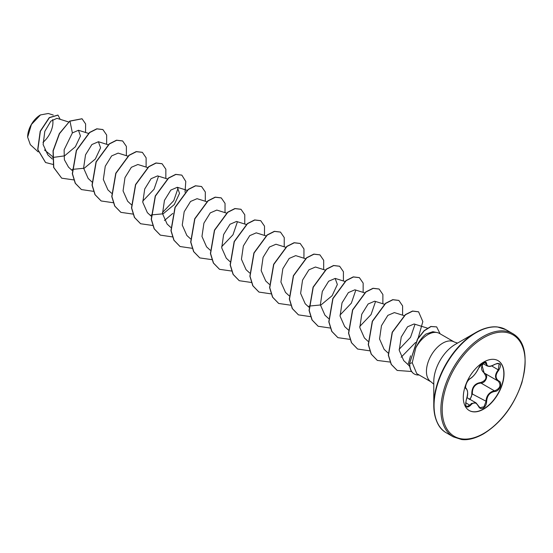 <?xml version="1.0" encoding="UTF-8"?>
<svg xmlns="http://www.w3.org/2000/svg" width="553" height="553" viewBox="0 0 553 553"><rect width="100%" height="100%" fill="white"/><g stroke="black" fill="none" stroke-linecap="round" stroke-linejoin="round"><path stroke-width="0.83" d="M470.375 378.425C473.472 376.427 476.168 373.075 478.463 368.367L483.274 362.699C485.382 361.634 486.495 361.959 486.612 363.66C487.041 366.805 489.737 367.047 494.707 364.386C500.672 362.346 502.034 364.275 498.792 370.178C495.191 374.782 495.191 378.376 498.792 380.969C503.057 382.724 499.649 391.489 494.707 391.476C489.737 392.388 487.041 395.748 486.612 401.547C486.495 404.471 485.382 406.642 483.274 408.059C481.124 409.102 479.52 408.501 478.463 406.261C476.161 402.038 473.465 401.796 470.375 405.536C466.338 408.681 464.976 406.745 466.297 399.729C468.038 394.047 468.038 390.446 466.297 388.939C463.96 388.296 467.361 379.531 470.375 378.425A0.47 0.394 63.4 0 1 470.202 378.625C465.55 381.819 465.038 388.676 466.068 388.33L466.006 388.289M466.276 399.791L466.338 399.778C465.405 404.153 465.543 406.441 466.746 406.649L469.891 405.142L471.439 403.462L476.002 402.854L478.463 406.261M484.732 361.925C480.502 366.501 480.502 370.296 484.732 373.323C488.9 375.052 485.734 383.215 480.951 383.049L478.393 383.492C474.163 385.31 472.165 388.711 472.393 393.695L470.057 399.418M478.545 406.137L479.942 407.713L483.999 406.766L485.99 401.54C486.191 396.778 488.258 393.418 492.198 391.462L494.548 390.895C500.119 388.517 501.384 385.275 498.329 381.169L498.329 381.169C494.589 378.452 494.589 374.651 498.329 369.77L499.117 363.715L497.32 363.397M469.172 399.384C470.962 398.153 471.833 396.266 471.785 393.722C471.889 387.052 474.903 383.305 480.82 382.482C486.17 380.423 487.331 377.436 484.297 373.531L481.843 364.766M497.97 360.604A28.804 16.631 -60 0 1 502.262 383.713A28.804 16.631 -60 0 1 483.467 409.006A28.804 16.631 -60 0 1 469.165 410.492M483.661 362.084A28.804 16.631 -60 0 1 498.066 360.66A28.804 16.631 -60 0 1 502.477 383.741A28.804 16.631 -60 0 1 483.661 409.123A28.804 16.631 -60 0 1 469.262 410.547A28.804 16.631 -60 0 1 464.845 387.466A28.804 16.631 -60 0 1 483.661 362.084M40.293 115.024A17.883 10.327 120 0 0 27.65 136.923A17.883 10.327 120 0 0 27.65 137.082M53.268 115.045L48.263 113.489L40.466 114.927L31.403 124.494L27.65 137.137L30.318 144.651L38.164 151.888M495.654 326.913A59.289 34.231 120 0 0 475.711 332.602L482.251 329.408C487.905 327.231 493.006 326.422 497.548 326.982L505.96 329.699A59.565 34.39 120 0 0 476.181 332.643A59.565 34.39 120 0 0 437.264 385.137A59.565 34.39 120 0 0 446.395 432.868C438.508 428.582 434.305 419.361 433.787 405.218L433.787 381.646A30.422 17.565 120 0 1 455.292 344.388L475.711 332.602A59.289 34.231 120 0 0 433.787 405.218A59.289 34.231 120 0 0 438.833 425.333M410.561 355.814L408.086 364.634L409.773 366.542M437.07 332.547L432.875 331.689L425.928 334.047C422.07 337.095 418.69 341.685 415.801 347.823A23.074 13.32 -60 0 1 427.932 334.586A23.074 13.32 -60 0 1 437.07 332.547A23.074 13.32 -60 0 1 439.469 333.445L454.29 342.003A23.074 13.32 120 0 0 442.753 343.143A23.074 13.32 120 0 0 427.676 363.48A23.074 13.32 120 0 0 431.216 381.964L433.787 384.245M416.734 373.6L412.227 362.74L415.801 347.823M52.39 156.43L44.482 149.96M68.683 121.978L56.959 118.321L50.828 121.162L44.814 131.365L43.127 144.561L47.821 154.875L52.355 159.057M52.521 157.515L64.563 155.863L75.374 146.766L80.468 136.003L78.471 130.273L72.381 132.92L64.12 149.842L64.362 159.713L68.461 167.068M72.249 169.398L84.256 168.23L95.358 159.015L100.591 147.81L98.393 141.748L91.895 144.54L85.535 154.799L83.593 168.126L88.183 178.481L91.985 181.992M128.075 156.209L118.135 153.112L111.637 155.911L105.264 166.218L103.335 179.483L107.918 189.866M147.603 167.538L137.863 164.504L131.351 167.303L124.992 177.589L123.063 190.889L127.653 201.244L131.441 204.776M167.331 178.93L157.591 175.895L151.087 178.688L144.72 188.995L142.785 202.294L147.368 212.656L151.004 216.016M151.163 214.951L163.17 213.797L174.271 204.596L179.525 193.356L177.319 187.287L170.815 190.094L164.455 200.38L162.527 213.658L167.11 224.034L170.739 227.407M206.794 201.714L197.055 198.679L190.55 201.465L184.184 211.751L182.255 225.092L186.838 235.419M216.769 210.092L210.278 212.884L203.912 223.156L201.969 236.449L206.559 246.832L210.195 250.184M246.251 224.497L236.511 221.456L230 224.262L223.633 234.541L221.718 247.875L226.295 258.21L230.089 261.728M265.979 235.882L256.239 232.848L249.735 235.647L243.361 245.94L241.44 259.253L246.03 269.594M285.714 247.274L275.968 244.239L269.456 247.046L263.097 257.325L261.168 270.645L265.744 281L269.387 284.36M305.643 258.728L295.703 255.631L289.198 258.438L282.832 268.73L280.91 282.03L285.486 292.378M325.171 270.058L315.431 267.023L308.92 269.823L302.56 280.101L300.618 293.394L305.215 303.77L308.844 307.143M309.003 306.092L321.017 304.931L332.118 295.71L337.351 284.505L335.153 278.436L328.662 281.228L322.302 291.493L320.36 304.814L324.936 315.175L328.572 318.528M364.634 292.841L354.888 289.807L348.39 292.592L342.017 302.885L340.081 316.185L344.678 326.553M374.609 301.212L368.118 303.998L361.752 314.27L359.816 327.597L364.406 337.945L368.035 341.312M394.344 312.604L387.853 315.369L381.473 325.676L379.545 338.975L384.128 349.351L388.116 353.028M427.386 328.123L414.079 323.975L407.575 326.775L401.243 337.026L399.218 350.277L403.697 360.563M414.957 324.438L410.547 337.316L399.148 349.296M375.494 301.661L371.077 314.546L359.74 326.477M355.766 290.27L351.355 303.155L339.998 315.092M237.382 221.912L233 234.769L221.635 246.735M178.197 187.757L173.78 200.635L162.444 212.566M158.469 176.352L154.052 189.237L142.702 201.188M72.381 132.92L69.968 121.162L82.079 118.798L85.611 123.927L85.549 132.471M52.881 164.393L45.602 162.527L37.867 149.58L40.376 131.317L49.438 117.678L57.982 115.121L60.18 119.324M69.809 121.066L59.344 133.556L53.026 150.824L53.613 167.407L61.687 178.177L53.772 167.497L53.192 150.914L59.51 133.653L69.809 121.066L81.996 118.75M45.519 162.478L37.701 149.483L40.21 131.22L49.272 117.589L57.899 115.072M61.687 178.177L73.846 179.919M106.646 144.292L106.667 135.036L102.913 129.582L96.955 128.89L89.704 132.547L76.494 150.52L72.464 173.794L75.388 183.326L81.429 189.568L93.45 191.331M126.374 155.683L126.395 146.421L122.635 140.967L116.676 140.289L109.425 143.953L96.215 161.932L92.199 185.2L95.123 194.732L101.164 200.967L113.185 202.723M146.103 167.075L146.123 157.812L142.363 152.352L136.397 151.681L129.146 155.345L115.943 173.324L111.927 196.598L114.851 206.124L120.893 212.359L133.031 214.094M165.838 178.467L165.852 169.204L162.098 163.75L156.14 163.066L148.888 166.73L135.685 184.695L131.655 207.963L134.573 217.495L140.607 223.744L152.759 225.486M164.428 220.509L172.778 213.417M185.02 192.202L185.78 181.453L181.84 175.142L175.882 174.451L168.63 178.107L155.421 196.073L151.384 219.341L154.301 228.88L160.335 235.129L172.37 236.898M205.294 201.244L205.315 191.995L201.569 186.534L195.61 185.843L188.359 189.499L175.149 207.465L171.112 230.739L174.036 240.279L180.071 246.52L192.105 248.29M225.023 212.635L225.043 203.38L221.29 197.926L215.331 197.241L208.08 200.905L194.87 218.877L190.847 242.152L193.771 251.684L199.813 257.919L211.958 259.654M244.751 224.027L244.772 214.764L241.011 209.311L235.046 208.633L227.801 212.304L214.592 230.283L210.575 253.551L213.506 263.083L219.548 269.318L231.686 271.046M264.486 235.419L264.507 226.156L260.74 220.702L254.781 220.025L247.53 223.689L234.327 241.661L230.304 264.928L233.228 274.461L239.262 280.703L251.29 282.459M284.214 246.811L284.235 237.555L280.482 232.101L274.53 231.41L267.279 235.066L254.069 253.025L250.032 276.3L252.949 285.832L258.984 292.081L271.018 293.85M303.943 258.203L303.963 248.947L300.217 243.493L294.258 242.802L287.014 246.451L273.797 264.417L269.767 287.691L272.684 297.231L278.719 303.473L290.871 305.221M323.671 269.588L323.692 260.339L319.938 254.878L313.98 254.193L306.735 257.85L293.519 275.823L289.495 299.097L292.419 308.629L298.461 314.871L310.482 316.634M343.406 280.979L343.42 271.723L339.66 266.269L333.701 265.585L326.45 269.256L313.247 287.235L309.224 310.503L312.155 320.035L318.196 326.27L330.21 328.026M363.134 292.371L363.155 283.108L359.388 277.654L353.429 276.977L346.178 280.648L332.975 298.627L328.959 321.894L331.883 331.427L337.924 337.662L350.063 339.397M382.863 303.763L382.883 294.507L379.13 289.053L373.171 288.362L365.92 292.025L352.717 309.991L348.687 333.259L351.597 342.798L357.632 349.04L369.667 350.809M402.591 315.155L402.612 305.906L398.865 300.445L392.913 299.754L385.662 303.41L372.452 321.369L368.416 344.643L371.326 354.183L377.36 360.432L390.072 362.063M401.139 357.231L415.531 342.494M418.213 337.924L422.838 321.604L418.593 311.837L412.697 311.132L405.529 314.698L392.36 332.346L388.469 355.226L391.358 364.448L397.192 370.441L411.584 371.498M440.119 333.818L436.656 326.885L431.022 326.56L424.269 330.791L417.646 339.162L409.586 363.418L417.48 339.072L424.103 330.694L430.856 326.464L436.656 326.885M102.83 129.533L96.789 128.801L89.538 132.457L76.328 150.423L72.305 173.697L75.222 183.237L81.346 189.52M122.552 140.918L116.51 140.192L109.259 143.856L96.049 161.835L92.033 185.11L94.957 194.635L101.081 200.919M142.28 152.31L136.232 151.584L128.98 155.255L115.777 173.227L111.761 196.502L114.685 206.027L120.817 212.311M162.015 163.702L155.974 162.969L148.722 166.633L135.52 184.598L131.49 207.866L134.407 217.405L140.524 223.695M181.757 175.101L175.716 174.361L168.471 178.011L155.255 195.976L151.218 219.244L154.135 228.783L160.252 235.08M201.486 186.492L195.444 185.753L188.193 189.409L174.983 207.375L170.953 230.649L173.87 240.182L179.988 246.472M221.207 197.877L215.165 197.144L207.914 200.808L194.704 218.781L190.681 242.055L193.605 251.587L199.73 257.871M240.928 209.262L234.887 208.536L227.636 212.207L214.433 230.186L210.41 253.461L213.34 262.986L219.465 269.27M260.657 220.654L254.615 219.928L247.371 223.592L234.161 241.564L230.145 264.839L233.062 274.364L239.186 280.654M280.399 232.053L274.364 231.313L267.113 234.97L253.903 252.935L249.873 276.203L252.783 285.742L258.901 292.039M300.134 243.444L294.099 242.705L286.848 246.362L273.631 264.32L269.601 287.595L272.518 297.134L278.636 303.424M319.855 254.836L313.821 254.097L306.569 257.76L293.36 275.733L289.33 299.007L292.254 308.539L298.378 314.823M339.577 266.221L333.535 265.495L326.284 269.159L313.081 287.138L309.065 310.413L311.989 319.938L318.113 326.222M359.305 277.606L353.263 276.88L346.012 280.551L332.809 298.53L328.793 321.798L331.717 331.33L337.842 337.613M379.047 289.005L373.005 288.272L365.754 291.929L352.551 309.894L348.521 333.162L351.438 342.701L357.549 348.991M398.782 300.397L392.748 299.657L385.496 303.314L372.287 321.272L368.25 344.547L371.167 354.086L377.277 360.383M418.51 311.788L412.538 311.035L405.363 314.602L392.195 332.249L388.303 355.13L391.192 364.351L397.109 370.392M419.112 374.975A21.933 12.664 -60 0 1 414.287 373.98A21.933 12.664 -60 0 1 409.752 363.515L412.227 362.74M414.211 373.932A21.933 12.664 -60 0 1 414.128 373.89A21.933 12.664 -60 0 1 409.586 363.418M42.982 142.335A17.883 10.327 120 0 0 52.68 119.552M479.942 407.713L476.036 402.881M494.707 364.386L494.7 364.489C489.191 367.323 489.391 366.369 487.221 365.989L485.423 362.374C484.67 362.091 480.91 362.913 478.552 368.277L478.463 368.367M498.142 381.072L484.732 373.323M471.785 393.722L486.612 401.547M480.82 382.482L480.951 383.049L494.548 390.895L494.707 391.476M484.698 373.303L484.297 373.531M478.552 368.277C476.976 372.045 473.14 376.994 470.202 378.625L470.202 378.625A0.47 0.394 63.4 0 1 469.981 378.66M466.034 388.31L466.124 388.358A0.47 0.435 115.6 0 1 466.297 388.939M466.214 388.406C468.115 391.365 468.156 395.153 466.338 399.778L466.297 399.729M465.667 402.702L470.375 405.536M486.612 363.66A0.47 0.38 -179.5 0 1 485.99 363.639L483.937 362.457M499.117 363.715L499.117 363.715C498.44 363.141 496.967 363.397 494.7 364.489L494.596 364.455M498.792 370.178L491.672 365.934M498.792 380.969L498.433 381.231M482.997 336.583A59.565 34.39 120 0 0 444.087 389.07A59.565 34.39 120 0 0 453.211 436.808L461.541 439.511C467.935 440.347 475.248 438.474 483.467 433.905C501.149 422.879 513.951 405.819 521.88 382.738C528.191 357.252 525.156 340.883 512.783 333.632A59.565 34.39 120 0 0 482.997 336.583M483.661 337.731A58.625 33.851 120 0 0 442.206 409.538A58.625 33.851 120 0 0 483.661 433.469A58.625 33.851 120 0 0 525.115 361.669A58.625 33.851 120 0 0 483.661 337.731M466.988 397.642L476.002 402.854M446.395 432.868L453.211 436.808M475.711 332.602L455.292 344.388M457.545 343.088L454.29 342.003M416.734 373.607L431.216 381.964M78.471 130.266L88.618 133.432M68.448 167.089L72.09 170.448M98.399 141.72L108.347 144.824M107.904 189.873L111.547 193.232M177.319 187.287L187.066 190.322M186.824 235.433L190.467 238.792M216.776 210.064L226.723 213.168M246.016 269.608L249.652 272.968M285.472 292.392L289.115 295.751M335.159 278.408L345.107 281.512M344.664 326.567L348.473 330.072M374.616 301.191L384.363 304.233M394.344 312.583L404.091 315.625M403.683 360.577L408.149 364.697M505.96 329.699L512.783 333.632M482.493 363.273L487.165 365.968"/></g></svg>

